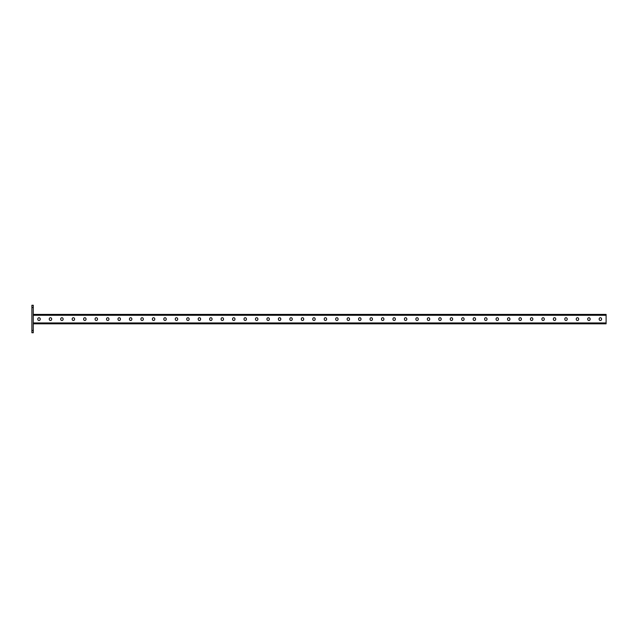 <?xml version="1.0" encoding="UTF-8"?>
<svg xmlns="http://www.w3.org/2000/svg" width="638" height="638" viewBox="0 0 638 638"><rect width="100%" height="100%" fill="white"/><g stroke="black" fill="none" stroke-linecap="round" stroke-linejoin="round"><path stroke-width="0.96" d="M33.272 332.749L31.9 332.749L31.9 330.46L33.272 330.46L33.272 332.749M33.272 307.54L31.9 307.54L31.9 305.251L33.272 305.251L33.272 330.46M31.9 307.54L31.9 330.46M33.272 323.809L606.1 323.809L606.1 314.414L33.272 314.414M312.772 318.928L312.772 319.295A1.188 1.188 0 0 0 313.96 320.491A1.188 1.188 0 0 0 315.148 319.295L315.148 318.928A1.188 1.188 0 0 0 313.96 317.74A1.188 1.188 0 0 0 312.772 318.928A1.188 1.188 0 0 1 313.96 317.74A1.188 1.188 0 0 1 315.148 318.928M301.311 318.928L301.311 319.295A1.188 1.188 0 0 0 302.5 320.491A1.188 1.188 0 0 0 303.696 319.295L303.696 318.928A1.188 1.188 0 0 0 302.5 317.74A1.188 1.188 0 0 0 301.311 318.928A1.188 1.188 0 0 1 302.5 317.74A1.188 1.188 0 0 1 303.696 318.928M289.851 318.928L289.851 319.295A1.188 1.188 0 0 0 291.048 320.491A1.188 1.188 0 0 0 292.236 319.295L292.236 318.928A1.188 1.188 0 0 0 291.048 317.74A1.188 1.188 0 0 0 289.851 318.928A1.188 1.188 0 0 1 291.048 317.74A1.188 1.188 0 0 1 292.236 318.928M278.399 318.928L278.399 319.295A1.188 1.188 0 0 0 279.588 320.491A1.188 1.188 0 0 0 280.784 319.295L280.784 318.928A1.188 1.188 0 0 0 279.588 317.74A1.188 1.188 0 0 0 278.399 318.928A1.188 1.188 0 0 1 279.588 317.74A1.188 1.188 0 0 1 280.784 318.928M266.939 318.928L266.939 319.295A1.188 1.188 0 0 0 268.135 320.491A1.188 1.188 0 0 0 269.324 319.295L269.324 318.928A1.188 1.188 0 0 0 268.135 317.74A1.188 1.188 0 0 0 266.939 318.928A1.188 1.188 0 0 1 268.135 317.74A1.188 1.188 0 0 1 269.324 318.928M255.487 318.928L255.487 319.295A1.188 1.188 0 0 0 256.675 320.491A1.188 1.188 0 0 0 257.872 319.295L257.872 318.928A1.188 1.188 0 0 0 256.675 317.74A1.188 1.188 0 0 0 255.487 318.928A1.188 1.188 0 0 1 256.675 317.74A1.188 1.188 0 0 1 257.872 318.928M244.027 318.928L244.027 319.295A1.188 1.188 0 0 0 245.223 320.491A1.188 1.188 0 0 0 246.412 319.295L246.412 318.928A1.188 1.188 0 0 0 245.223 317.74A1.188 1.188 0 0 0 244.027 318.928A1.188 1.188 0 0 1 245.223 317.74A1.188 1.188 0 0 1 246.412 318.928M232.575 318.928L232.575 319.295A1.188 1.188 0 0 0 233.763 320.491A1.188 1.188 0 0 0 234.951 319.295L234.951 318.928A1.188 1.188 0 0 0 233.763 317.74A1.188 1.188 0 0 0 232.575 318.928A1.188 1.188 0 0 1 233.763 317.74A1.188 1.188 0 0 1 234.951 318.928M221.115 318.928L221.115 319.295A1.188 1.188 0 0 0 222.303 320.491A1.188 1.188 0 0 0 223.499 319.295L223.499 318.928A1.188 1.188 0 0 0 222.303 317.74A1.188 1.188 0 0 0 221.115 318.928A1.188 1.188 0 0 1 222.303 317.74A1.188 1.188 0 0 1 223.499 318.928M209.663 318.928L209.663 319.295A1.188 1.188 0 0 0 210.851 320.491A1.188 1.188 0 0 0 212.039 319.295L212.039 318.928A1.188 1.188 0 0 0 210.851 317.74A1.188 1.188 0 0 0 209.663 318.928A1.188 1.188 0 0 1 210.851 317.74A1.188 1.188 0 0 1 212.039 318.928M198.203 318.928L198.203 319.295A1.188 1.188 0 0 0 199.391 320.491A1.188 1.188 0 0 0 200.587 319.295L200.587 318.928A1.188 1.188 0 0 0 199.391 317.74A1.188 1.188 0 0 0 198.203 318.928A1.188 1.188 0 0 1 199.391 317.74A1.188 1.188 0 0 1 200.587 318.928M186.743 318.928L186.743 319.295A1.188 1.188 0 0 0 187.939 320.491A1.188 1.188 0 0 0 189.127 319.295L189.127 318.928A1.188 1.188 0 0 0 187.939 317.74A1.188 1.188 0 0 0 186.743 318.928A1.188 1.188 0 0 1 187.939 317.74A1.188 1.188 0 0 1 189.127 318.928M175.291 318.928L175.291 319.295A1.188 1.188 0 0 0 176.479 320.491A1.188 1.188 0 0 0 177.675 319.295L177.675 318.928A1.188 1.188 0 0 0 176.479 317.74A1.188 1.188 0 0 0 175.291 318.928A1.188 1.188 0 0 1 176.479 317.74A1.188 1.188 0 0 1 177.675 318.928M163.83 318.928L163.83 319.295A1.188 1.188 0 0 0 165.027 320.491A1.188 1.188 0 0 0 166.215 319.295L166.215 318.928A1.188 1.188 0 0 0 165.027 317.74A1.188 1.188 0 0 0 163.83 318.928A1.188 1.188 0 0 1 165.027 317.74A1.188 1.188 0 0 1 166.215 318.928M152.378 318.928L152.378 319.295A1.188 1.188 0 0 0 153.567 320.491A1.188 1.188 0 0 0 154.763 319.295L154.763 318.928A1.188 1.188 0 0 0 153.567 317.74A1.188 1.188 0 0 0 152.378 318.928A1.188 1.188 0 0 1 153.567 317.74A1.188 1.188 0 0 1 154.763 318.928M140.918 318.928L140.918 319.295A1.188 1.188 0 0 0 142.114 320.491A1.188 1.188 0 0 0 143.303 319.295L143.303 318.928A1.188 1.188 0 0 0 142.114 317.74A1.188 1.188 0 0 0 140.918 318.928A1.188 1.188 0 0 1 142.114 317.74A1.188 1.188 0 0 1 143.303 318.928M129.466 318.928L129.466 319.295A1.188 1.188 0 0 0 130.654 320.491A1.188 1.188 0 0 0 131.843 319.295L131.843 318.928A1.188 1.188 0 0 0 130.654 317.74A1.188 1.188 0 0 0 129.466 318.928A1.188 1.188 0 0 1 130.654 317.74A1.188 1.188 0 0 1 131.843 318.928M118.006 318.928L118.006 319.295A1.188 1.188 0 0 0 119.202 320.491A1.188 1.188 0 0 0 120.391 319.295L120.391 318.928A1.188 1.188 0 0 0 119.202 317.74A1.188 1.188 0 0 0 118.006 318.928A1.188 1.188 0 0 1 119.202 317.74A1.188 1.188 0 0 1 120.391 318.928M106.554 318.928L106.554 319.295A1.188 1.188 0 0 0 107.742 320.491A1.188 1.188 0 0 0 108.931 319.295L108.931 318.928A1.188 1.188 0 0 0 107.742 317.74A1.188 1.188 0 0 0 106.554 318.928A1.188 1.188 0 0 1 107.742 317.74A1.188 1.188 0 0 1 108.931 318.928M95.094 318.928L95.094 319.295A1.188 1.188 0 0 0 96.282 320.491A1.188 1.188 0 0 0 97.478 319.295L97.478 318.928A1.188 1.188 0 0 0 96.282 317.74A1.188 1.188 0 0 0 95.094 318.928A1.188 1.188 0 0 1 96.282 317.74A1.188 1.188 0 0 1 97.478 318.928M83.634 318.928L83.634 319.295A1.188 1.188 0 0 0 84.83 320.491A1.188 1.188 0 0 0 86.018 319.295L86.018 318.928A1.188 1.188 0 0 0 84.83 317.74A1.188 1.188 0 0 0 83.634 318.928A1.188 1.188 0 0 1 84.83 317.74A1.188 1.188 0 0 1 86.018 318.928M72.182 318.928L72.182 319.295A1.188 1.188 0 0 0 73.37 320.491A1.188 1.188 0 0 0 74.566 319.295L74.566 318.928A1.188 1.188 0 0 0 73.37 317.74A1.188 1.188 0 0 0 72.182 318.928A1.188 1.188 0 0 1 73.37 317.74A1.188 1.188 0 0 1 74.566 318.928M60.722 318.928L60.722 319.295A1.188 1.188 0 0 0 61.918 320.491A1.188 1.188 0 0 0 63.106 319.295L63.106 318.928A1.188 1.188 0 0 0 61.918 317.74A1.188 1.188 0 0 0 60.722 318.928M49.27 318.928L49.27 319.295A1.188 1.188 0 0 0 50.458 320.491A1.188 1.188 0 0 0 51.654 319.295L51.654 318.928A1.188 1.188 0 0 0 50.458 317.74A1.188 1.188 0 0 0 49.27 318.928A1.188 1.188 0 0 1 50.458 317.74A1.188 1.188 0 0 1 51.654 318.928M37.809 318.928L37.809 319.295A1.188 1.188 0 0 0 39.006 320.491A1.188 1.188 0 0 0 40.194 319.295L40.194 318.928A1.188 1.188 0 0 0 39.006 317.74A1.188 1.188 0 0 0 37.809 318.928A1.188 1.188 0 0 1 39.006 317.74A1.188 1.188 0 0 1 40.194 318.928M326.608 318.928L326.608 319.295A1.188 1.188 0 0 1 325.412 320.491A1.188 1.188 0 0 1 324.224 319.295L324.224 318.928A1.188 1.188 0 0 1 325.412 317.74A1.188 1.188 0 0 1 326.608 318.928A1.188 1.188 0 0 0 325.412 317.74A1.188 1.188 0 0 0 324.224 318.928M338.06 318.928L338.06 319.295A1.188 1.188 0 0 1 336.872 320.491A1.188 1.188 0 0 1 335.684 319.295L335.684 318.928A1.188 1.188 0 0 1 336.872 317.74A1.188 1.188 0 0 1 338.06 318.928A1.188 1.188 0 0 0 336.872 317.74A1.188 1.188 0 0 0 335.684 318.928M349.52 318.928L349.52 319.295A1.188 1.188 0 0 1 348.332 320.491A1.188 1.188 0 0 1 347.136 319.295L347.136 318.928A1.188 1.188 0 0 1 348.332 317.74A1.188 1.188 0 0 1 349.52 318.928A1.188 1.188 0 0 0 348.332 317.74A1.188 1.188 0 0 0 347.136 318.928M360.98 318.928L360.98 319.295A1.188 1.188 0 0 1 359.784 320.491A1.188 1.188 0 0 1 358.596 319.295L358.596 318.928A1.188 1.188 0 0 1 359.784 317.74A1.188 1.188 0 0 1 360.98 318.928A1.188 1.188 0 0 0 359.784 317.74A1.188 1.188 0 0 0 358.596 318.928M372.433 318.928L372.433 319.295A1.188 1.188 0 0 1 371.244 320.491A1.188 1.188 0 0 1 370.048 319.295L370.048 318.928A1.188 1.188 0 0 1 371.244 317.74A1.188 1.188 0 0 1 372.433 318.928A1.188 1.188 0 0 0 371.244 317.74A1.188 1.188 0 0 0 370.048 318.928M383.893 318.928L383.893 319.295A1.188 1.188 0 0 1 382.696 320.491A1.188 1.188 0 0 1 381.508 319.295L381.508 318.928A1.188 1.188 0 0 1 382.696 317.74A1.188 1.188 0 0 1 383.893 318.928A1.188 1.188 0 0 0 382.696 317.74A1.188 1.188 0 0 0 381.508 318.928M395.345 318.928L395.345 319.295A1.188 1.188 0 0 1 394.156 320.491A1.188 1.188 0 0 1 392.96 319.295L392.96 318.928A1.188 1.188 0 0 1 394.156 317.74A1.188 1.188 0 0 1 395.345 318.928A1.188 1.188 0 0 0 394.156 317.74A1.188 1.188 0 0 0 392.96 318.928M406.805 318.928L406.805 319.295A1.188 1.188 0 0 1 405.608 320.491A1.188 1.188 0 0 1 404.42 319.295L404.42 318.928A1.188 1.188 0 0 1 405.608 317.74A1.188 1.188 0 0 1 406.805 318.928A1.188 1.188 0 0 0 405.608 317.74A1.188 1.188 0 0 0 404.42 318.928M418.257 318.928L418.257 319.295A1.188 1.188 0 0 1 417.069 320.491A1.188 1.188 0 0 1 415.872 319.295L415.872 318.928A1.188 1.188 0 0 1 417.069 317.74A1.188 1.188 0 0 1 418.257 318.928A1.188 1.188 0 0 0 417.069 317.74A1.188 1.188 0 0 0 415.872 318.928M429.717 318.928L429.717 319.295A1.188 1.188 0 0 1 428.521 320.491A1.188 1.188 0 0 1 427.332 319.295L427.332 318.928A1.188 1.188 0 0 1 428.521 317.74A1.188 1.188 0 0 1 429.717 318.928A1.188 1.188 0 0 0 428.521 317.74A1.188 1.188 0 0 0 427.332 318.928M441.169 318.928L441.169 319.295A1.188 1.188 0 0 1 439.981 320.491A1.188 1.188 0 0 1 438.792 319.295L438.792 318.928A1.188 1.188 0 0 1 439.981 317.74A1.188 1.188 0 0 1 441.169 318.928A1.188 1.188 0 0 0 439.981 317.74A1.188 1.188 0 0 0 438.792 318.928M452.629 318.928L452.629 319.295A1.188 1.188 0 0 1 451.441 320.491A1.188 1.188 0 0 1 450.245 319.295L450.245 318.928A1.188 1.188 0 0 1 451.441 317.74A1.188 1.188 0 0 1 452.629 318.928A1.188 1.188 0 0 0 451.441 317.74A1.188 1.188 0 0 0 450.245 318.928M464.081 318.928L464.081 319.295A1.188 1.188 0 0 1 462.893 320.491A1.188 1.188 0 0 1 461.705 319.295L461.705 318.928A1.188 1.188 0 0 1 462.893 317.74A1.188 1.188 0 0 1 464.081 318.928A1.188 1.188 0 0 0 462.893 317.74A1.188 1.188 0 0 0 461.705 318.928M475.541 318.928L475.541 319.295A1.188 1.188 0 0 1 474.353 320.491A1.188 1.188 0 0 1 473.157 319.295L473.157 318.928A1.188 1.188 0 0 1 474.353 317.74A1.188 1.188 0 0 1 475.541 318.928A1.188 1.188 0 0 0 474.353 317.74A1.188 1.188 0 0 0 473.157 318.928M487.001 318.928L487.001 319.295A1.188 1.188 0 0 1 485.805 320.491A1.188 1.188 0 0 1 484.617 319.295L484.617 318.928A1.188 1.188 0 0 1 485.805 317.74A1.188 1.188 0 0 1 487.001 318.928A1.188 1.188 0 0 0 485.805 317.74A1.188 1.188 0 0 0 484.617 318.928M498.453 318.928L498.453 319.295A1.188 1.188 0 0 1 497.265 320.491A1.188 1.188 0 0 1 496.069 319.295L496.069 318.928A1.188 1.188 0 0 1 497.265 317.74A1.188 1.188 0 0 1 498.453 318.928A1.188 1.188 0 0 0 497.265 317.74A1.188 1.188 0 0 0 496.069 318.928M509.914 318.928L509.914 319.295A1.188 1.188 0 0 1 508.717 320.491A1.188 1.188 0 0 1 507.529 319.295L507.529 318.928A1.188 1.188 0 0 1 508.717 317.74A1.188 1.188 0 0 1 509.914 318.928A1.188 1.188 0 0 0 508.717 317.74A1.188 1.188 0 0 0 507.529 318.928M521.366 318.928L521.366 319.295A1.188 1.188 0 0 1 520.177 320.491A1.188 1.188 0 0 1 518.981 319.295L518.981 318.928A1.188 1.188 0 0 1 520.177 317.74A1.188 1.188 0 0 1 521.366 318.928A1.188 1.188 0 0 0 520.177 317.74A1.188 1.188 0 0 0 518.981 318.928M532.826 318.928L532.826 319.295A1.188 1.188 0 0 1 531.629 320.491A1.188 1.188 0 0 1 530.441 319.295L530.441 318.928A1.188 1.188 0 0 1 531.629 317.74A1.188 1.188 0 0 1 532.826 318.928A1.188 1.188 0 0 0 531.629 317.74A1.188 1.188 0 0 0 530.441 318.928M544.278 318.928L544.278 319.295A1.188 1.188 0 0 1 543.09 320.491A1.188 1.188 0 0 1 541.901 319.295L541.901 318.928A1.188 1.188 0 0 1 543.09 317.74A1.188 1.188 0 0 1 544.278 318.928A1.188 1.188 0 0 0 543.09 317.74A1.188 1.188 0 0 0 541.901 318.928M555.738 318.928L555.738 319.295A1.188 1.188 0 0 1 554.55 320.491A1.188 1.188 0 0 1 553.353 319.295L553.353 318.928A1.188 1.188 0 0 1 554.55 317.74A1.188 1.188 0 0 1 555.738 318.928A1.188 1.188 0 0 0 554.55 317.74A1.188 1.188 0 0 0 553.353 318.928M567.19 318.928L567.19 319.295A1.188 1.188 0 0 1 566.002 320.491A1.188 1.188 0 0 1 564.813 319.295L564.813 318.928A1.188 1.188 0 0 1 566.002 317.74A1.188 1.188 0 0 1 567.19 318.928A1.188 1.188 0 0 0 566.002 317.74A1.188 1.188 0 0 0 564.813 318.928M578.65 318.928L578.65 319.295A1.188 1.188 0 0 1 577.462 320.491A1.188 1.188 0 0 1 576.266 319.295L576.266 318.928A1.188 1.188 0 0 1 577.462 317.74A1.188 1.188 0 0 1 578.65 318.928A1.188 1.188 0 0 0 577.462 317.74A1.188 1.188 0 0 0 576.266 318.928M590.11 318.928L590.11 319.295A1.188 1.188 0 0 1 588.914 320.491A1.188 1.188 0 0 1 587.726 319.295L587.726 318.928A1.188 1.188 0 0 1 588.914 317.74A1.188 1.188 0 0 1 590.11 318.928A1.188 1.188 0 0 0 588.914 317.74A1.188 1.188 0 0 0 587.726 318.928M601.562 318.928L601.562 319.295A1.188 1.188 0 0 1 600.374 320.491A1.188 1.188 0 0 1 599.178 319.295L599.178 318.928A1.188 1.188 0 0 1 600.374 317.74A1.188 1.188 0 0 1 601.562 318.928A1.188 1.188 0 0 0 600.374 317.74A1.188 1.188 0 0 0 599.178 318.928M315.148 319.295A1.188 1.188 0 0 1 313.96 320.491A1.188 1.188 0 0 1 312.772 319.295M303.696 319.295A1.188 1.188 0 0 1 302.5 320.491A1.188 1.188 0 0 1 301.311 319.295M292.236 319.295A1.188 1.188 0 0 1 291.048 320.491A1.188 1.188 0 0 1 289.851 319.295M280.784 319.295A1.188 1.188 0 0 1 279.588 320.491A1.188 1.188 0 0 1 278.399 319.295M269.324 319.295A1.188 1.188 0 0 1 268.135 320.491A1.188 1.188 0 0 1 266.939 319.295M257.872 319.295A1.188 1.188 0 0 1 256.675 320.491A1.188 1.188 0 0 1 255.487 319.295M246.412 319.295A1.188 1.188 0 0 1 245.223 320.491A1.188 1.188 0 0 1 244.027 319.295M234.951 319.295A1.188 1.188 0 0 1 233.763 320.491A1.188 1.188 0 0 1 232.575 319.295M223.499 319.295A1.188 1.188 0 0 1 222.303 320.491A1.188 1.188 0 0 1 221.115 319.295M212.039 319.295A1.188 1.188 0 0 1 210.851 320.491A1.188 1.188 0 0 1 209.663 319.295M200.587 319.295A1.188 1.188 0 0 1 199.391 320.491A1.188 1.188 0 0 1 198.203 319.295M189.127 319.295A1.188 1.188 0 0 1 187.939 320.491A1.188 1.188 0 0 1 186.743 319.295M177.675 319.295A1.188 1.188 0 0 1 176.479 320.491A1.188 1.188 0 0 1 175.291 319.295M166.215 319.295A1.188 1.188 0 0 1 165.027 320.491A1.188 1.188 0 0 1 163.83 319.295M154.763 319.295A1.188 1.188 0 0 1 153.567 320.491A1.188 1.188 0 0 1 152.378 319.295M143.303 319.295A1.188 1.188 0 0 1 142.114 320.491A1.188 1.188 0 0 1 140.918 319.295M131.843 319.295A1.188 1.188 0 0 1 130.654 320.491A1.188 1.188 0 0 1 129.466 319.295M120.391 319.295A1.188 1.188 0 0 1 119.202 320.491A1.188 1.188 0 0 1 118.006 319.295M108.931 319.295A1.188 1.188 0 0 1 107.742 320.491A1.188 1.188 0 0 1 106.554 319.295M97.478 319.295A1.188 1.188 0 0 1 96.282 320.491A1.188 1.188 0 0 1 95.094 319.295M86.018 319.295A1.188 1.188 0 0 1 84.83 320.491A1.188 1.188 0 0 1 83.634 319.295M74.566 319.295A1.188 1.188 0 0 1 73.37 320.491A1.188 1.188 0 0 1 72.182 319.295M51.654 319.295A1.188 1.188 0 0 1 50.458 320.491A1.188 1.188 0 0 1 49.27 319.295M40.194 319.295A1.188 1.188 0 0 1 39.006 320.491A1.188 1.188 0 0 1 37.809 319.295M324.224 319.295A1.188 1.188 0 0 0 325.412 320.491A1.188 1.188 0 0 0 326.608 319.295M335.684 319.295A1.188 1.188 0 0 0 336.872 320.491A1.188 1.188 0 0 0 338.06 319.295M347.136 319.295A1.188 1.188 0 0 0 348.332 320.491A1.188 1.188 0 0 0 349.52 319.295M358.596 319.295A1.188 1.188 0 0 0 359.784 320.491A1.188 1.188 0 0 0 360.98 319.295M370.048 319.295A1.188 1.188 0 0 0 371.244 320.491A1.188 1.188 0 0 0 372.433 319.295M381.508 319.295A1.188 1.188 0 0 0 382.696 320.491A1.188 1.188 0 0 0 383.893 319.295M392.96 319.295A1.188 1.188 0 0 0 394.156 320.491A1.188 1.188 0 0 0 395.345 319.295M404.42 319.295A1.188 1.188 0 0 0 405.608 320.491A1.188 1.188 0 0 0 406.805 319.295M415.872 319.295A1.188 1.188 0 0 0 417.069 320.491A1.188 1.188 0 0 0 418.257 319.295M427.332 319.295A1.188 1.188 0 0 0 428.521 320.491A1.188 1.188 0 0 0 429.717 319.295M438.792 319.295A1.188 1.188 0 0 0 439.981 320.491A1.188 1.188 0 0 0 441.169 319.295M450.245 319.295A1.188 1.188 0 0 0 451.441 320.491A1.188 1.188 0 0 0 452.629 319.295M461.705 319.295A1.188 1.188 0 0 0 462.893 320.491A1.188 1.188 0 0 0 464.081 319.295M473.157 319.295A1.188 1.188 0 0 0 474.353 320.491A1.188 1.188 0 0 0 475.541 319.295M484.617 319.295A1.188 1.188 0 0 0 485.805 320.491A1.188 1.188 0 0 0 487.001 319.295M496.069 319.295A1.188 1.188 0 0 0 497.265 320.491A1.188 1.188 0 0 0 498.453 319.295M507.529 319.295A1.188 1.188 0 0 0 508.717 320.491A1.188 1.188 0 0 0 509.914 319.295M518.981 319.295A1.188 1.188 0 0 0 520.177 320.491A1.188 1.188 0 0 0 521.366 319.295M530.441 319.295A1.188 1.188 0 0 0 531.629 320.491A1.188 1.188 0 0 0 532.826 319.295M541.901 319.295A1.188 1.188 0 0 0 543.09 320.491A1.188 1.188 0 0 0 544.278 319.295M553.353 319.295A1.188 1.188 0 0 0 554.55 320.491A1.188 1.188 0 0 0 555.738 319.295M564.813 319.295A1.188 1.188 0 0 0 566.002 320.491A1.188 1.188 0 0 0 567.19 319.295M576.266 319.295A1.188 1.188 0 0 0 577.462 320.491A1.188 1.188 0 0 0 578.65 319.295M587.726 319.295A1.188 1.188 0 0 0 588.914 320.491A1.188 1.188 0 0 0 590.11 319.295M599.178 319.295A1.188 1.188 0 0 0 600.374 320.491A1.188 1.188 0 0 0 601.562 319.295M606.1 315.276L33.272 315.276M606.1 322.956L33.272 322.956"/></g></svg>
